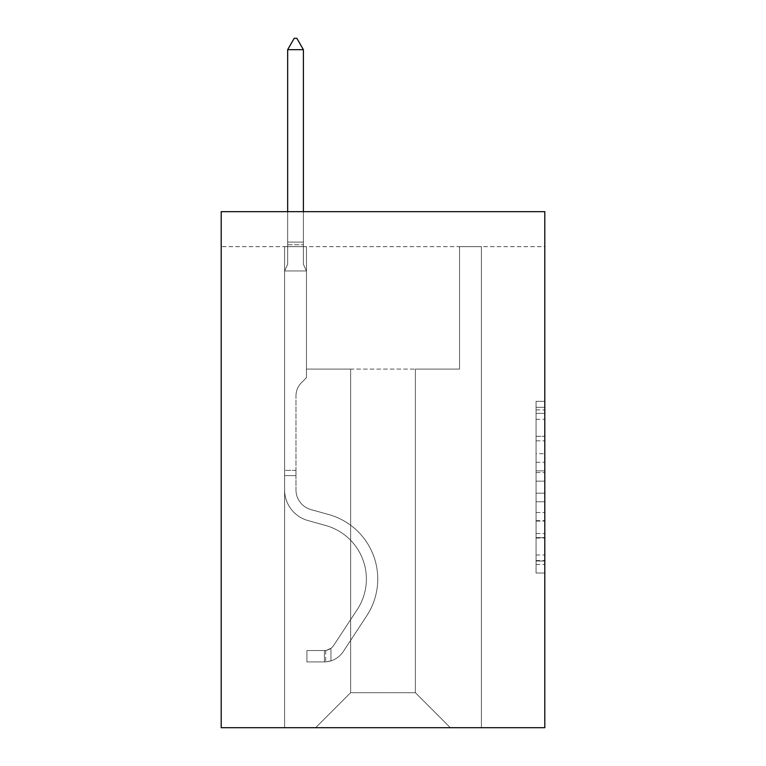 <?xml version="1.0" encoding="UTF-8"?>
<svg xmlns="http://www.w3.org/2000/svg" width="766" height="766" viewBox="0 0 766 766"><rect width="100%" height="100%" fill="white"/><g stroke="black" fill="none" stroke-linecap="round" stroke-linejoin="round"><path stroke-width="0.57" stroke-dasharray="3.83 2.87" d="M536.066 453.692L536.066 481.163L544.808 481.163L544.808 564.437L544.808 409.906L544.808 481.163L536.066 481.163L536.066 407.33L536.066 573.025L536.066 401.317L536.066 561.009L544.808 561.009L536.066 561.009L544.808 561.009L536.066 561.009L536.066 533.529L536.066 573.025L544.808 573.025L544.808 401.317L544.808 560.578L544.808 493.18L536.066 493.18L544.808 493.18L544.808 533.529L544.808 413.334L536.066 413.334L544.808 413.334L544.808 573.025L544.808 409.906L544.808 573.025L536.066 573.025L536.066 401.317L544.808 401.317L544.808 409.906L544.808 401.317L544.808 409.906L544.808 401.317L544.808 407.33L544.808 401.317L536.066 401.317L536.066 413.334L544.808 413.334L536.066 413.334L536.066 453.692L544.808 453.692M544.808 470.86L544.808 462.271L544.808 470.86L536.066 470.86L536.066 436.304L536.066 538.038L536.066 512.502L544.808 512.502L536.066 512.502L536.066 573.025L544.808 573.025L536.066 573.025L544.808 573.025L536.066 573.025L536.066 401.317L544.808 401.317L536.066 401.317L544.808 401.317L536.066 401.317L536.066 470.86L544.808 470.86M544.808 246.642L544.808 727.7L221.192 727.7L221.192 211.655L544.808 211.655L221.192 211.655L221.192 246.642L544.808 246.642L544.808 211.655L221.192 211.655L221.192 246.642L544.808 246.642M450.351 727.7L481.402 727.7L481.402 246.642L459.533 246.642L459.533 369.097L415.364 369.097L415.364 692.713L450.351 727.7L481.402 727.7L481.402 246.642L459.533 246.642L459.533 369.097L415.364 369.097L415.364 692.713L350.637 692.713L350.637 369.097L350.637 692.713L350.637 369.097L350.637 692.713L350.637 369.097L415.364 369.097L415.364 692.713L450.351 727.7L481.402 727.7L481.402 246.642L459.533 246.642L459.533 369.097L415.364 369.097L415.364 692.713L450.351 727.7L481.402 727.7L481.402 246.642L459.533 246.642L459.533 369.097L415.364 369.097L415.364 692.713L450.351 727.7L481.402 727.7L481.402 246.642L459.533 246.642L459.533 369.097L415.364 369.097L415.364 692.713L450.351 727.7L481.402 727.7L481.402 246.642L459.533 246.642L459.533 369.097L415.364 369.097L415.364 692.713L450.351 727.7L481.402 727.7L481.402 246.642L459.533 246.642L459.533 369.097L415.364 369.097L415.364 692.713L450.351 727.7L481.402 727.7L481.402 246.642L459.533 246.642L459.533 369.097L415.364 369.097L415.364 692.713L450.351 727.7L481.402 727.7L481.402 246.642L459.533 246.642L459.533 369.097L415.364 369.097L415.364 692.713L450.351 727.7L315.649 727.7L481.402 727.7L481.402 246.642L459.533 246.642L459.533 369.097L415.364 369.097L415.364 692.713L450.351 727.7L415.364 692.713L415.364 369.097L306.467 369.097L306.467 246.642L284.598 246.642L284.598 727.7L315.649 727.7L350.637 692.713L350.637 369.097L306.467 369.097L306.467 246.642L284.598 246.642L284.598 727.7L315.649 727.7L350.637 692.713L350.637 369.097L306.467 369.097L306.467 246.642L284.598 246.642L284.598 727.7L315.649 727.7L350.637 692.713L350.637 369.097L306.467 369.097L306.467 246.642L284.598 246.642L284.598 727.7L315.649 727.7L350.637 692.713L350.637 369.097L306.467 369.097L306.467 246.642L284.598 246.642L284.598 727.7L315.649 727.7L350.637 692.713L350.637 369.097L306.467 369.097L306.467 246.642L284.598 246.642L284.598 727.7L315.649 727.7L350.637 692.713L350.637 369.097L306.467 369.097L306.467 246.642L284.598 246.642L284.598 727.7L315.649 727.7L350.637 692.713L415.364 692.713L450.351 727.7M284.598 727.7L315.649 727.7L350.637 692.713L350.637 369.097L306.467 369.097L306.467 246.642L284.598 246.642L284.598 727.7L315.649 727.7L350.637 692.713L315.649 727.7L350.637 692.713L315.649 727.7L284.598 727.7L284.598 246.642L284.598 727.7M306.467 246.642L284.598 246.642L306.467 246.642L306.467 369.097L306.467 246.642M350.637 369.097L306.467 369.097L350.637 369.097M536.066 481.163L544.808 481.163L536.066 481.163M536.066 407.33L536.066 401.317L536.066 407.33L544.808 407.33L536.066 407.33M536.066 537.608L536.066 501.768L536.066 537.608L544.808 537.608L536.066 537.608M536.066 501.768L536.066 493.18L544.808 493.18L536.066 493.18L536.066 501.768L544.808 501.768L536.066 501.768M536.066 436.304L536.066 413.334L536.066 436.304L544.808 436.304L536.066 436.304M536.066 401.317L544.808 401.317L536.066 401.317L536.066 409.906L536.066 401.317L544.808 401.317M536.066 573.025L544.808 573.025L536.066 573.025L536.066 564.437L536.066 573.025M295.973 470.381L295.973 475.629L284.598 475.629L284.598 470.381L284.598 489.809L284.598 270.953L306.467 270.953L306.467 377.667L301.536 382.598A19.006 19.006 0 0 0 295.973 396.032A19.006 19.006 0 0 1 301.536 382.598L306.467 377.667L306.467 270.953L303.403 264.308L303.403 244.747L303.403 264.308L306.467 270.953L306.467 377.667L301.536 382.598A19.006 19.006 0 0 0 295.973 396.032A19.006 19.006 0 0 1 301.536 382.598L306.467 377.667L306.467 270.953L303.403 264.308L303.403 242.094L303.403 264.308L306.467 270.953L306.467 377.667L301.536 382.598A19.006 19.006 0 0 0 295.973 396.032A19.006 19.006 0 0 1 301.536 382.598L306.467 377.667L306.467 270.953L303.403 264.308L303.403 49.675L303.403 264.308L306.467 270.953L306.467 377.667L301.536 382.598A19.006 19.006 0 0 0 295.973 396.032A19.006 19.006 0 0 1 301.536 382.598L306.467 377.667L306.467 270.953L303.403 264.308L303.403 49.675L287.662 49.675L287.662 264.308L284.598 270.953L306.467 270.953L306.467 377.667L301.536 382.598A19.006 19.006 0 0 0 295.973 396.032A19.006 19.006 0 0 1 301.536 382.598L306.467 377.667L306.467 270.953L303.403 264.308L306.467 270.953L284.598 270.953L287.662 264.308L287.662 49.675L303.403 49.675L296.844 38.3L294.221 38.3L296.844 38.3L294.221 38.3L287.662 49.675L287.662 264.308L284.598 270.953L306.467 270.953L284.598 270.953L287.662 264.308L287.662 49.675L303.403 49.675L296.844 38.3L294.221 38.3L287.662 49.675L287.662 264.308L284.598 270.953L306.467 270.953L284.598 270.953L287.662 264.308L287.662 49.675L303.403 49.675L303.403 264.308L303.403 49.675L287.662 49.675L287.662 264.308L284.598 270.953L306.467 270.953L284.598 270.953L287.662 264.308L287.662 49.675L303.403 49.675L296.844 38.3L294.221 38.3L296.844 38.3L294.221 38.3L287.662 49.675L303.403 49.675L296.844 38.3L294.221 38.3L287.662 49.675L303.403 49.675L303.403 264.308L306.467 270.953L284.598 270.953L287.662 264.308L284.598 270.953L284.598 489.809A31.923 31.923 0 0 0 307.951 520.554A31.923 31.923 0 0 1 284.598 489.809L284.598 270.953L284.598 489.809A31.923 31.923 0 0 0 307.951 520.554A31.923 31.923 0 0 1 284.598 489.809L284.598 270.953L284.598 489.809A31.923 31.923 0 0 0 307.951 520.554A31.923 31.923 0 0 1 284.598 489.809L284.598 270.953L284.598 489.809A31.923 31.923 0 0 0 307.951 520.554L325.751 525.524L307.951 520.554A31.923 31.923 0 0 1 284.598 489.809L284.598 270.953L284.598 489.809L284.598 475.629L295.973 475.629L295.973 470.381L284.598 470.381L295.973 470.381L295.973 489.809L295.973 396.032L295.973 489.809A20.558 20.558 0 0 0 311.006 509.61A20.558 20.558 0 0 1 295.973 489.809L295.973 396.032L295.973 489.809L295.973 470.381L284.598 470.381L295.973 470.381L295.973 489.809A20.558 20.558 0 0 0 311.006 509.61A20.558 20.558 0 0 1 295.973 489.809L295.973 396.032L295.973 489.809A20.558 20.558 0 0 0 311.006 509.61A20.558 20.558 0 0 1 295.973 489.809L295.973 396.032L295.973 489.809L295.973 470.381L284.598 470.381M324.401 661.92A23.181 23.181 0 0 0 343.34 651.464L366.79 615.72A66.91 66.91 0 0 0 328.805 514.57L311.006 509.61A20.558 20.558 0 0 1 295.973 489.809A20.558 20.558 0 0 0 311.006 509.61A20.558 20.558 0 0 1 295.973 489.809L295.973 396.032L295.973 489.809A20.558 20.558 0 0 0 311.006 509.61A20.558 20.558 0 0 1 295.973 489.809A20.558 20.558 0 0 0 311.006 509.61L328.805 514.57L311.006 509.61A20.558 20.558 0 0 1 295.973 489.809A20.558 20.558 0 0 0 311.006 509.61L328.805 514.57A66.91 66.91 0 0 1 366.79 615.72A66.91 66.91 0 0 0 328.805 514.57L311.006 509.61A20.558 20.558 0 0 1 295.973 489.809A20.558 20.558 0 0 0 311.006 509.61A20.558 20.558 0 0 1 295.973 489.809A20.558 20.558 0 0 0 311.006 509.61L328.805 514.57L311.006 509.61A20.558 20.558 0 0 1 295.973 489.809A20.558 20.558 0 0 0 311.006 509.61L328.805 514.57A66.91 66.91 0 0 1 366.79 615.72A66.91 66.91 0 0 0 328.805 514.57L311.006 509.61L328.805 514.57A66.91 66.91 0 0 1 366.79 615.72L343.34 651.464L366.79 615.72A66.91 66.91 0 0 0 328.805 514.57L311.006 509.61L328.805 514.57A66.91 66.91 0 0 1 366.79 615.72A66.91 66.91 0 0 0 328.805 514.57L311.006 509.61L328.805 514.57A66.91 66.91 0 0 1 366.79 615.72A66.91 66.91 0 0 0 328.805 514.57A66.91 66.91 0 0 1 366.79 615.72L343.34 651.464L366.79 615.72A66.91 66.91 0 0 0 328.805 514.57A66.91 66.91 0 0 1 366.79 615.72L343.34 651.464A23.181 23.181 0 0 1 330.96 660.847A23.181 23.181 0 0 0 343.34 651.464L366.79 615.72A66.91 66.91 0 0 0 328.805 514.57A66.91 66.91 0 0 1 366.79 615.72A66.91 66.91 0 0 0 328.805 514.57A66.91 66.91 0 0 1 366.79 615.72L343.34 651.464L366.79 615.72A66.91 66.91 0 0 0 328.805 514.57A66.91 66.91 0 0 1 366.79 615.72L343.34 651.464A23.181 23.181 0 0 1 330.96 660.847C324.219 662.274 324.219 662.274 330.96 660.847C324.219 662.274 324.219 662.274 330.96 660.847A23.181 23.181 0 0 0 343.34 651.464L366.79 615.72L343.34 651.464A23.181 23.181 0 0 1 330.96 660.847C324.219 662.274 324.219 662.274 330.96 660.847C324.219 662.274 324.219 662.274 330.96 660.847A23.181 23.181 0 0 0 343.34 651.464L366.79 615.72L343.34 651.464A23.181 23.181 0 0 1 330.96 660.847C324.219 662.274 324.219 662.274 330.96 660.847C324.219 662.274 324.219 662.274 330.96 660.847A23.181 23.181 0 0 0 343.34 651.464L366.79 615.72L343.34 651.464A23.181 23.181 0 0 1 330.96 660.847C324.219 662.274 324.219 662.274 330.96 660.847C324.219 662.274 324.219 662.274 330.96 660.847A23.181 23.181 0 0 0 343.34 651.464A23.181 23.181 0 0 1 324.401 661.92L324.401 650.545A11.806 11.806 0 0 0 333.832 645.221L357.282 609.487A55.545 55.545 0 0 0 325.751 525.524L307.951 520.554A31.923 31.923 0 0 1 284.598 489.809A31.923 31.923 0 0 0 307.951 520.554A31.923 31.923 0 0 1 284.598 489.809A31.923 31.923 0 0 0 307.951 520.554L325.751 525.524A55.545 55.545 0 0 1 357.282 609.487A55.545 55.545 0 0 0 325.751 525.524L307.951 520.554A31.923 31.923 0 0 1 284.598 489.809A31.923 31.923 0 0 0 307.951 520.554L325.751 525.524L307.951 520.554A31.923 31.923 0 0 1 284.598 489.809A31.923 31.923 0 0 0 307.951 520.554A31.923 31.923 0 0 1 284.598 489.809A31.923 31.923 0 0 0 307.951 520.554L325.751 525.524L307.951 520.554A31.923 31.923 0 0 1 284.598 489.809A31.923 31.923 0 0 0 307.951 520.554L325.751 525.524A55.545 55.545 0 0 1 357.282 609.487A55.545 55.545 0 0 0 325.751 525.524L307.951 520.554L325.751 525.524A55.545 55.545 0 0 1 357.282 609.487L333.832 645.221L357.282 609.487A55.545 55.545 0 0 0 325.751 525.524L307.951 520.554L325.751 525.524A55.545 55.545 0 0 1 357.282 609.487A55.545 55.545 0 0 0 325.751 525.524L307.951 520.554L325.751 525.524A55.545 55.545 0 0 1 357.282 609.487A55.545 55.545 0 0 0 325.751 525.524A55.545 55.545 0 0 1 357.282 609.487L333.832 645.221L357.282 609.487A55.545 55.545 0 0 0 325.751 525.524A55.545 55.545 0 0 1 357.282 609.487L333.832 645.221A11.806 11.806 0 0 1 330.96 648.256C324.334 651.301 324.334 651.301 330.96 648.256C324.334 651.301 324.334 651.301 330.96 648.256A11.806 11.806 0 0 0 333.832 645.221L357.282 609.487A55.545 55.545 0 0 0 325.751 525.524A55.545 55.545 0 0 1 357.282 609.487A55.545 55.545 0 0 0 325.751 525.524A55.545 55.545 0 0 1 357.282 609.487L333.832 645.221L357.282 609.487A55.545 55.545 0 0 0 325.751 525.524A55.545 55.545 0 0 1 357.282 609.487L333.832 645.221A11.806 11.806 0 0 1 330.96 648.256C324.334 651.301 324.334 651.301 330.96 648.256C324.334 651.301 324.334 651.301 330.96 648.256A11.806 11.806 0 0 0 333.832 645.221L357.282 609.487L333.832 645.221A11.806 11.806 0 0 1 330.96 648.256C324.334 651.301 324.334 651.301 330.96 648.256C324.334 651.301 324.334 651.301 330.96 648.256A11.806 11.806 0 0 0 333.832 645.221L357.282 609.487L333.832 645.221A11.806 11.806 0 0 1 330.96 648.256C324.334 651.301 324.334 651.301 330.96 648.256C324.334 651.301 324.334 651.301 330.96 648.256A11.806 11.806 0 0 0 333.832 645.221L357.282 609.487L333.832 645.221A11.806 11.806 0 0 1 330.96 648.256C324.334 651.301 324.334 651.301 330.96 648.256C324.334 651.301 324.334 651.301 330.96 648.256A11.806 11.806 0 0 0 333.832 645.221A11.806 11.806 0 0 1 324.401 650.545L324.401 661.92L306.907 661.929L324.401 661.92A23.181 23.181 0 0 0 343.34 651.464A23.181 23.181 0 0 1 324.401 661.92L324.401 650.545L306.907 650.554L324.401 650.545A11.806 11.806 0 0 0 333.832 645.221A11.806 11.806 0 0 1 324.401 650.545L324.401 661.92L306.907 661.929L306.907 650.554L306.907 661.929L324.401 661.92A23.181 23.181 0 0 0 343.34 651.464A23.181 23.181 0 0 1 324.401 661.92L324.401 650.545L306.907 650.554L324.401 650.545A11.806 11.806 0 0 0 333.832 645.221A11.806 11.806 0 0 1 324.401 650.545L324.401 661.92L306.907 661.929L306.907 650.554L306.907 661.929L324.401 661.92A23.181 23.181 0 0 0 343.34 651.464A23.181 23.181 0 0 1 324.401 661.92L324.401 650.545L306.907 650.554L324.401 650.545A11.806 11.806 0 0 0 333.832 645.221A11.806 11.806 0 0 1 324.401 650.545L324.401 661.92L306.907 661.929L306.907 650.554L306.907 661.929L324.401 661.92A23.181 23.181 0 0 0 343.34 651.464A23.181 23.181 0 0 1 324.401 661.92L324.401 650.545L306.907 650.554L324.401 650.545A11.806 11.806 0 0 0 333.832 645.221A11.806 11.806 0 0 1 324.401 650.545L324.401 661.92L306.907 661.929L306.907 650.554L306.907 661.929L324.401 661.92M303.403 49.675L296.844 38.3L303.403 49.675L303.403 242.094L303.403 49.675L287.662 49.675L294.221 38.3L287.662 49.675L294.221 38.3L296.844 38.3L303.403 49.675L296.844 38.3L303.403 49.675L303.403 211.655M287.662 49.675L294.221 38.3L287.662 49.675L287.662 264.308L287.662 242.094L303.403 242.094L287.662 242.094L303.403 242.094L287.662 242.094L303.403 242.094L287.662 242.094L303.403 242.094L287.662 242.094L303.403 242.094L287.662 242.094L287.662 211.655M306.907 650.554L323.961 650.554L306.907 650.554L306.907 661.929L306.907 650.554M330.96 660.847C324.219 662.274 324.219 662.274 330.96 660.847C324.219 662.274 324.219 662.274 330.96 660.847L330.96 648.256L330.96 660.847M536.066 533.529L544.808 533.529L536.066 533.529M536.066 520.65L544.808 520.65M536.066 440.814L544.808 440.814L536.066 440.814M536.066 409.906L544.808 409.906M536.066 564.437L544.808 564.437M536.066 554.996L544.808 554.996M536.066 419.347L544.808 419.347M536.066 472.574L544.808 472.574L536.066 472.574M536.066 521.081L544.808 521.081L536.066 521.081M536.066 538.038L544.808 538.038L536.066 538.038M536.066 462.271L544.808 462.271L536.066 462.271M287.662 244.747L303.403 244.747L287.662 244.747M295.973 475.629L284.598 475.629L295.973 475.629M536.066 560.578L544.808 560.578M536.066 561.009L544.808 561.009M536.066 413.334L544.808 413.334M325.713 650.43L325.713 661.862"/><path stroke-width="1.15" d="M544.808 211.655L544.808 727.7L221.192 727.7L221.192 211.655L544.808 211.655M303.403 49.675L296.844 38.3L294.221 38.3L287.662 49.675L303.403 49.675L303.403 211.655M287.662 49.675L287.662 211.655"/></g></svg>
